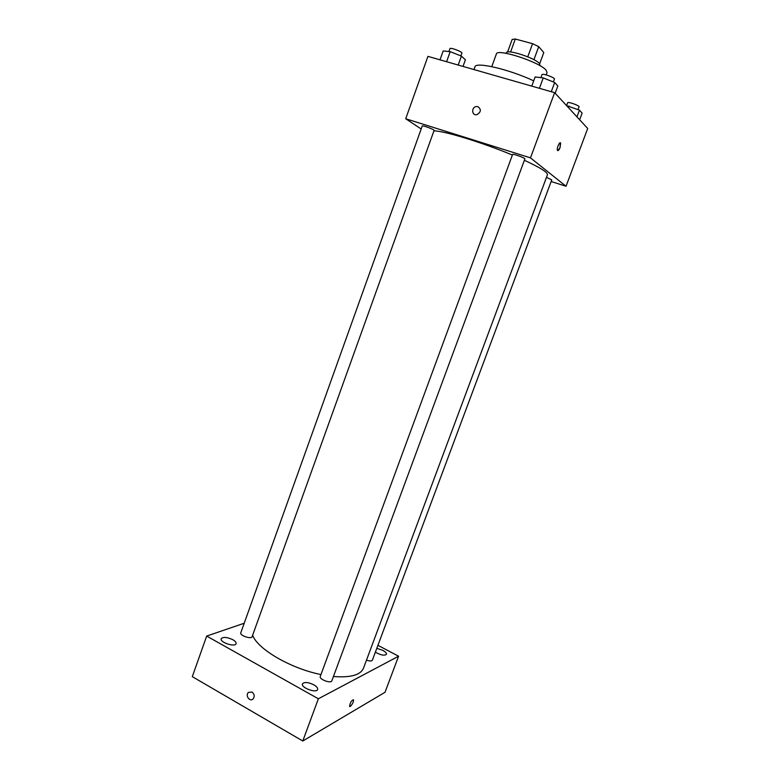 <?xml version="1.0" encoding="UTF-8"?>
<svg xmlns="http://www.w3.org/2000/svg" width="780" height="780" viewBox="0 0 780 780"><rect width="100%" height="100%" fill="white"/><g stroke="black" fill="none" stroke-linecap="round" stroke-linejoin="round"><path stroke-width="1.17" d="M510.578 52.007L515.307 39.02L512.167 39.429L507.566 52.065M515.307 39.02L532.574 43.69L538.717 46.624L543.787 52.572L539.672 63.745M533.92 59.699L538.717 46.624M506.181 53.333L506.366 52.825C506.698 48.799 535.255 58.032 539.526 63.57L539.984 65.705M527.758 56.823L532.574 43.69M491.78 66.632L496.363 54.005C496.723 48.048 539.906 62.059 546.127 70.229L547.053 72.559L546.195 74.899M473.977 69.566L474.952 66.865C475.439 61.474 509.008 69.235 533.705 80.828M421.18 129.002L405.717 118.745L427.927 56.374L554.629 92.674L587.701 128.476L566.026 186.264L551.158 181.506M405.717 118.745L530.478 157.862L554.629 92.674M530.478 157.862L566.026 186.264M560.313 142.808L560.04 147.644C558.958 150.228 558.09 151.115 557.447 150.296C556.462 148.366 559.816 140.858 560.635 143.149L560.05 147.644L557.768 150.637M333.43 676.494C350.503 677.82 360.516 675.08 363.451 668.275L547.443 174.769C547.901 172.458 540.208 167.632 524.384 160.28M512.382 155.064C482.606 142.565 444.278 130.855 433.933 130.864M434.099 130.406C434.714 129.655 422.263 125.014 422.253 125.989L240.776 632.824C239.509 635.476 251.423 639.532 252.115 636.685L434.099 130.406M524.891 158.905C525.544 158.096 512.626 153.416 512.606 154.45L320.258 676.475C318.883 679.283 331.042 683.875 331.831 680.842L524.891 158.905M366.473 660.143C369.681 661.225 371.641 661.255 372.362 660.221L551.752 179.897L546.497 177.323M477.925 106.636C481.455 109.454 481.094 112.135 476.863 114.66C471.812 115.918 471.081 107.347 476.171 106.558L477.925 106.636C481.455 109.454 481.094 112.135 476.863 114.67C471.812 115.918 471.081 107.347 476.171 106.558L477.935 106.636M320.97 674.554C290.677 668.538 257.498 649.067 252.632 635.242M244.208 623.24L206.68 636.07L318.367 698.783L398.59 656.214L377.92 645.323M313.774 684.782C308.11 682.13 304.337 681.817 302.474 683.846C300.631 687.638 316.563 693.576 317.626 689.491C317.947 688.048 316.67 686.478 313.774 684.782M375.375 652.139C380.669 655.161 384.365 655.883 386.461 654.313C386.685 653.152 385.437 651.817 382.717 650.306L376.798 648.346M232.791 639.688C227.048 637.065 223.197 636.743 221.208 638.722C219.511 642.291 235.141 647.507 236.077 643.685C236.369 642.466 235.268 641.131 232.791 639.688M206.68 636.07L192.299 676.65L302.786 741L318.367 698.783M252.037 692.084C254.514 694.19 254.845 696.481 253.042 698.987C249.775 702.234 244.949 695.302 248.45 692.406L252.037 692.084L248.45 692.406C244.949 695.302 249.775 702.234 253.042 698.987M302.786 741L385.018 692.289L398.59 656.214M353.555 699.797L353.555 699.797C353.438 702.205 352.355 704.418 350.298 706.436L349.567 706.28C350.279 702.351 351.604 700.187 353.555 699.797C353.447 702.205 352.355 704.418 350.298 706.436L349.742 706.524M440.008 59.836L443.177 50.963L450.187 51.665L461.399 56.111L465.397 59.777L462.998 66.427M446.589 61.727L450.187 51.665M458.191 65.052L461.399 56.111M460.873 55.907L461.857 53.176C462.686 51.85 450.157 47.102 449.943 48.662L448.909 51.538M566.641 105.68L579.472 110.165L582.124 113.129L579.647 119.749M568.425 107.601L569.01 106.021M576.976 116.864L579.472 110.165M578.009 109.59L579.043 106.84C579.813 105.641 567.821 101.39 567.625 102.794L566.582 105.612M531.765 86.122L535.139 76.957L543.231 77.912L554.687 82.485L557.837 85.995L555.155 93.239M539.399 88.306L543.231 77.912M551.275 91.709L554.687 82.485M553.351 81.949L554.404 79.111C555.292 77.678 542.256 72.989 542.002 74.646L540.901 77.639"/></g></svg>
